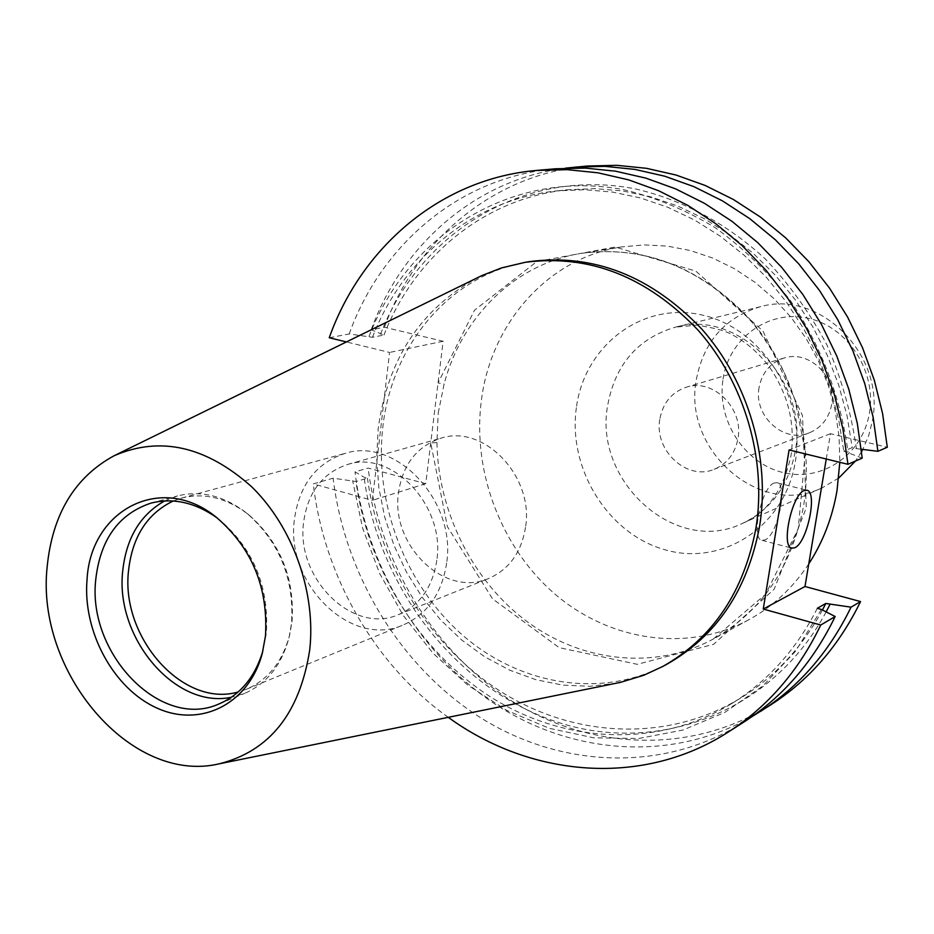 <?xml version="1.0" encoding="UTF-8"?>
<svg xmlns="http://www.w3.org/2000/svg" width="934" height="934" viewBox="0 0 934 934"><rect width="100%" height="100%" fill="white"/><g stroke="black" fill="none" stroke-linecap="round" stroke-linejoin="round"><path stroke-width="0.7" stroke-dasharray="4.67 3.5" d="M659.801 419.343C654.01 450.445 686.922 481.033 714.16 469.312C727.189 463.813 735.128 453.527 737.988 438.443C743.838 408.216 712.922 377.92 686.233 387.213C671.604 392.303 662.79 403.009 659.801 419.343M759.062 387.598C753.458 416.039 783.918 443.743 809.323 432.827C821.476 427.714 828.925 418.269 831.669 404.492C837.308 376.892 808.809 349.468 783.906 358.096C770.246 362.824 761.969 372.654 759.062 387.598M774.204 483.018C761.572 486.859 750.527 539.058 762.027 540.307L765.028 539.91C777.683 535.229 788.331 484.174 776.913 482.726L774.204 483.018M808.762 563.879C792.768 588.035 772.71 606.703 748.601 619.861C687.774 652.621 611.105 641.214 556.536 595.437C501.978 549.461 472.335 472.989 481.22 401.713C490.245 324.191 547.266 258.181 621.729 246.891L644.32 244.906L667.273 246.097L690.214 250.499L712.77 258.088L734.533 268.77L755.116 282.407L774.158 298.775L791.308 317.642L806.24 338.657L818.686 361.47L828.423 385.684L835.253 410.867L839.071 436.563L839.818 462.318M438.209 412.991L444.14 384.014C461.641 316.696 515.276 263.528 581.882 253.254C644.016 245.268 699.601 266.785 748.624 317.829C793.083 367.798 814.32 440.65 803.602 505.878C791.834 567.218 761.677 611.63 713.144 639.113C655.073 670.355 582.629 662.241 527.757 622.114C472.954 581.695 438.069 512.264 436.949 442.599L438.209 412.991M838.744 478.01L822.364 487.746C760.019 518.288 682.789 450.41 696.274 379.963C703.536 341.681 725.029 317.233 760.743 306.632C820.134 289.388 885.992 355.609 872.333 421.176L868.643 435.781L862.794 449.429M723.009 379.204C728.905 338.505 768.087 309.399 807.712 318.167C847.43 326.305 876.909 371.405 869.391 413.26C862.456 455.267 821.278 482.504 782.704 472.464C744.013 463.031 716.53 419.798 723.009 379.204M525.538 527.266C521.394 552.426 509.1 569.483 488.669 578.473C444.771 598.157 390.284 545.117 398.526 492.381C402.823 464.35 416.961 446.3 440.953 438.209C483.602 423.838 534.201 476.258 525.538 527.266M436.808 560.272C432.64 587.101 419.903 605.209 398.584 614.595C352.783 635.155 295.494 578.146 303.643 522.001C307.881 492.148 322.51 472.978 347.518 464.502C392 449.429 445.495 505.831 436.808 560.272M446.627 563.097C441.875 593.51 427.468 614.105 403.395 624.893C350.939 648.873 285.15 583.645 294.432 519.351C299.277 484.991 316.147 463.007 345.055 453.41C395.782 436.598 456.609 501.021 446.627 563.097M173.234 500.986L181.546 498.079C204.488 492.335 226.985 497.974 249.039 514.996C280.445 542.817 294.782 578.263 292.038 621.332L289.738 634.63C282.64 661.564 268.245 679.754 246.553 689.199L238.193 691.954M164.664 500.928L177.542 495.919C201.172 490.035 224.358 495.872 247.078 513.42C279.546 542.175 294.362 578.811 291.525 623.34L289.143 637.081C281.834 664.845 267.019 683.595 244.708 693.355L231.445 697.231M217.505 518.183L219.07 519.374C253.301 548.527 269.062 586.354 266.353 632.855L262.793 651.337M617.059 683.104L590.09 686.303L562.84 685.136L535.871 679.695L509.684 670.18L484.781 656.824L461.606 639.942L440.591 619.907L422.075 597.095L406.407 571.97L393.833 544.989L384.586 516.654L378.819 487.478L376.671 457.987L378.2 428.718C387.622 358.761 421.187 308.185 478.909 276.989M666.631 664.378C602.383 698.947 521.406 685.743 463.614 636.066C405.846 586.178 374.079 503.975 382.788 427.503C391.603 344.342 450.97 273.534 529.613 261.602M329.247 337.746L349.199 333.952L372.456 337.291L383.956 335.037L371.207 329.76L384.434 327.25L443.136 341.26L425.752 483.684L368.194 468.074L355.025 471.868L364.097 477.227L367.447 478.15L355.994 481.524L333.111 478.185L313.264 483.905L372.374 500.344L389.56 352.457L346.374 341.926M384.434 327.25C416.295 239.606 494.249 173.747 587.451 166.018M826.251 459.014L830.466 433.691L887.3 447.258M770.748 704.866C692.292 754.52 592.004 750.469 513.14 701.878C434.298 652.784 379.449 563.109 368.194 468.074M752.045 716.576C672.772 762.062 574.106 754.941 496.876 705.263C419.693 655.061 366.256 566.016 355.025 471.868M371.207 329.76C402.099 244.556 475.861 179.526 565.479 168.143M826.146 611.887C771.379 713.915 655.75 755.419 555.777 721.597C455.465 687.891 378.55 587.439 364.097 477.227M380.535 334.22C419.483 232.835 523.834 167.338 634.583 188.738C681.47 199.339 726.454 223.238 764.993 258.671C789.312 284.193 809.953 312.96 826.929 344.95C841.429 378.27 851.259 412.828 856.396 448.624L852.217 447.619L843.787 451.134L862.21 458.127M861.311 449.242L856.396 448.624M822.445 609.995C801.862 647.752 774.566 677.138 740.545 698.142C667.997 742.238 576.243 737.942 503.484 693.215C430.772 648.033 379.438 565.852 367.447 478.15M383.956 335.037C414.381 256.64 484.279 198.23 567.603 189.765L594.935 188.633L622.628 190.933L650.309 196.724L677.617 205.97L704.154 218.626L729.559 234.539L753.458 253.546L775.477 275.413L795.301 299.849L812.615 326.515L827.162 355.048L838.709 385.041L847.103 416.039L852.217 447.619M817.297 608.326C796.387 649.48 767.795 681.271 731.509 703.687C658.517 748.064 566.191 743.592 492.989 698.434C419.821 652.796 368.148 569.927 355.994 481.524M372.456 337.291C402.974 258.274 473.223 199.386 557.061 190.875L584.567 189.73L612.435 192.065L640.304 197.915L667.798 207.255L694.534 220.027L720.126 236.092L744.188 255.274L766.382 277.351L786.37 302.009L803.824 328.931L818.488 357.722L830.151 387.984L838.615 419.273L843.787 451.134M821.406 609.458L795.488 651.29L762.821 685.965L724.772 712.444L682.859 730.073L638.622 738.514L593.58 737.813L549.204 728.275L506.823 710.435L467.677 685.042L432.827 653.018L403.196 615.401L379.566 573.301L362.555 527.943L352.632 480.601M369.023 336.462C408.076 234.282 512.964 168.237 624.472 189.859C655.925 197.529 686.233 210.173 715.409 227.803C743.394 248.117 768.449 272.471 790.584 300.853C821.138 345.767 840.962 397.966 848.002 452.149M743.662 722.192C663.689 772.792 561.521 768.157 481.15 718.083C400.814 667.483 344.833 575.519 333.111 478.185M349.199 333.952C381.317 244.206 460.415 176.678 555.415 168.797M448.273 717.347C374.604 664.88 324.005 576.348 313.264 483.905M861.58 451.647L855.474 461.046M830.466 433.691L789.09 449.943M425.752 483.684L372.374 500.344M443.136 341.26L389.56 352.457M436.949 442.599L430.726 442.926L447.421 526.683L492.51 598.822L559.232 647.659L637.28 664.319L713.646 644.297L774.158 589.202L806.299 507.863L802.504 415.607L762.938 330.998L695.83 271.117L615.179 247.008L536.77 261.602L474.484 310.24L438.046 382.952L444.14 384.014M576.371 407.679C567.615 469.043 608.431 534.657 665.907 550.033C723.208 566.331 785.109 526.087 795.336 461.559C806.462 397.242 761.047 327.239 701.247 314.851C641.576 301.507 584.287 346.14 576.371 407.679M795.138 451.834C788.553 485.902 770.935 509.777 742.285 523.484C676.099 555.905 593.779 482.002 607.555 406.057C614.946 364.75 637.595 338.435 675.492 327.133C738.537 308.71 809.323 380.874 795.138 451.834M760.743 306.632L675.492 327.133L696.997 325.125C714.171 327.927 725.309 330.846 730.435 333.847C744.982 341.12 757.801 351.92 768.88 366.245C788.062 393.658 795.441 423.417 791.028 455.523C783.264 490.338 767.024 512.988 742.285 523.484L822.364 487.746M809.323 432.827L714.16 469.312M762.027 540.307L791.845 548.188M748.601 619.861L713.144 639.113L765.576 594.281L798.22 528.842L805.353 451.799L795.009 400.184L783.988 372.199C774.916 354.29 764.234 337.606 751.928 322.148C702.415 268.116 645.721 245.14 581.882 253.254L621.729 246.891M398.584 614.595L488.669 578.473M246.553 689.199L403.395 624.893M289.738 634.63L289.143 637.081M219.21 703.851L244.708 693.355M263.318 649.434L262.302 653.286M731.509 703.687L740.545 698.142M557.061 190.875L567.603 189.765M219.07 519.374L215.917 516.946M150.934 503.134L177.542 495.919M249.039 514.996L247.078 513.42M181.546 498.079L345.055 453.41M347.518 464.502L440.953 438.209M776.913 482.726L806.824 490.245M783.906 358.096L686.233 387.213"/><path stroke-width="1.4" d="M804.197 490.56C791.88 494.53 780.672 547.032 791.845 548.188L794.776 547.756C807.116 542.934 817.927 491.599 806.824 490.245L804.197 490.56M839.818 462.318L837.016 490.63C832.334 517.693 822.924 542.105 808.762 563.879M238.193 691.954C183.099 708.217 120.463 637.338 128.553 570.522C132.371 536.7 147.268 513.525 173.234 500.986M231.445 697.231C175.3 709.443 114.824 637.665 122.739 570.802C126.312 537.996 140.287 514.704 164.664 500.928M262.793 651.337C254.889 677.185 240.365 694.698 219.21 703.851C161.045 730.61 86.804 653.543 95.805 579.08C100.475 539.175 118.852 513.863 150.934 503.134C173.28 497.495 195.475 502.515 217.505 518.183M265.478 635.914L262.302 653.286C249.004 704.073 200.693 727.925 157.227 708.182C113.621 688.988 82.484 631.477 87.049 579.524C90.61 509.847 161.197 472.604 215.917 516.946C251.795 547.499 268.303 587.159 265.478 635.914M47.144 566.915C52.386 514.237 74.732 477.169 114.17 455.71C160.158 435.816 205.982 446.172 251.643 486.754C292.797 526.834 316.147 592.366 309.726 649.901C299.826 713.237 269.587 751.228 219 763.872C130.83 784.642 35.655 671.92 47.144 566.915M114.17 455.71L482.037 275.495L501.476 267.93L525.305 262.291C589.529 254.036 647.169 276.721 698.247 330.356C744.573 382.847 766.907 459.33 756.026 527.593C744.024 591.771 712.946 638.05 662.79 666.456L643.736 675.282L620.456 682.369L219 763.872M525.305 262.291L529.613 261.602C593.685 253.371 651.173 275.974 702.088 329.398C748.274 381.702 770.527 457.893 759.657 525.935C747.679 589.891 716.67 636.042 666.631 664.378L662.79 666.456M565.479 168.143L587.451 166.018L616.779 165.318L646.433 168.307L676.029 175.032L705.158 185.457L733.4 199.502L760.369 217.027L785.634 237.831L808.832 261.66L829.59 288.197L847.605 317.081L862.584 347.88L874.294 380.161L882.572 413.447L887.3 447.258L877.902 451.32L861.311 449.242M346.374 341.926L329.247 337.746C361.505 246.81 441.233 178.347 537.237 170.373L567.463 169.673L598.052 172.825L628.617 179.865L658.727 190.769L687.949 205.457L715.876 223.786L742.075 245.537L766.149 270.451L787.712 298.191L806.451 328.371L822.048 360.547L834.272 394.265L842.947 429.033L847.944 464.303L789.09 449.943L763.253 609.05L820.741 625.033L835.159 616.533L821.406 609.458L817.297 608.326L825.808 603.469L851.037 607.17L860.553 601.566L804.991 586.505L826.251 459.014M860.553 601.566C838.966 645.814 809.031 680.244 770.748 704.866L752.045 716.576M851.037 607.17C829.31 651.839 799.165 686.56 760.603 711.358M575.437 167.058L604.987 166.357L634.863 169.393L664.693 176.187L694.055 186.718L722.542 200.927L749.733 218.638L775.232 239.676L798.64 263.762L819.597 290.591L837.775 319.767L852.905 350.904L864.744 383.535L873.115 417.171L877.902 451.32M829.894 604.59L826.146 611.887M825.808 603.469L822.445 609.995M835.159 616.533C813.187 661.879 782.692 697.103 743.662 722.192L728.298 732.023C642.837 787.234 530.991 777.52 448.273 717.347M537.237 170.373L555.415 168.797L585.314 168.097L615.576 171.191L645.791 178.114L675.551 188.843L704.423 203.297L731.999 221.335L757.859 242.747L781.618 267.264L802.901 294.572L821.371 324.273L836.747 355.959L848.784 389.151L857.319 423.382L862.21 458.127L847.944 464.303M820.741 625.033C798.547 671.009 767.736 706.676 728.298 732.023M862.794 449.429L861.58 451.647M855.474 461.046L838.744 478.01M804.991 586.505L763.253 609.05"/></g></svg>

